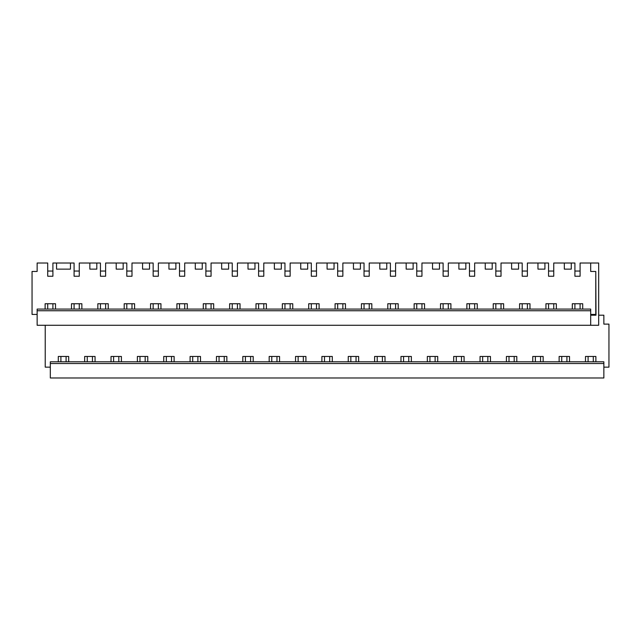 <?xml version="1.0" encoding="UTF-8"?>
<svg xmlns="http://www.w3.org/2000/svg" width="641" height="641" viewBox="0 0 641 641"><rect width="100%" height="100%" fill="white"/><g stroke="black" fill="none" stroke-linecap="round" stroke-linejoin="round"><path stroke-width="0.96" d="M68.691 361.804L68.691 356.46L58.299 356.46L58.299 361.804M50.319 363.519L50.319 377.99L603.862 377.99L603.862 361.804L50.319 361.804L50.319 363.519L603.862 363.519M544.922 263.01L544.922 269.132L537.967 269.132L537.967 263.01L548.552 263.01L548.552 276.239L553.744 276.239L553.744 263.01L574.913 263.01L574.913 276.239L580.097 276.239L580.097 263.01L590.682 263.01L590.682 271.464L595.769 271.464L595.769 314.427L590.682 314.427M518.561 263.01L518.561 269.132L511.606 269.132L511.606 263.01L522.191 263.01L522.191 276.239L527.383 276.239L527.383 263.01L537.967 263.01M492.2 263.01L492.2 269.132L485.245 269.132L485.245 263.01L495.83 263.01L495.83 276.239L501.022 276.239L501.022 263.01L511.606 263.01M465.839 263.01L465.839 269.132L458.884 269.132L458.884 263.01L469.476 263.01L469.476 276.239L474.661 276.239L474.661 263.01L485.245 263.01M439.478 263.01L439.478 269.132L432.531 269.132L432.531 263.01L443.115 263.01L443.115 276.239L448.299 276.239L448.299 263.01L458.884 263.01M413.125 263.01L413.125 269.132L406.17 269.132L406.17 263.01L416.754 263.01L416.754 276.239L421.946 276.239L421.946 263.01L432.531 263.01M386.763 263.01L386.763 269.132L379.809 269.132L379.809 263.01L390.393 263.01L390.393 276.239L395.585 276.239L395.585 263.01L406.17 263.01M360.402 263.01L360.402 269.132L353.447 269.132L353.447 263.01L364.032 263.01L364.032 276.239L369.224 276.239L369.224 263.01L379.809 263.01M334.041 263.01L334.041 269.132L327.086 269.132L327.086 263.01L337.679 263.01L337.679 276.239L342.863 276.239L342.863 263.01L353.447 263.01M307.68 263.01L307.68 269.132L300.733 269.132L300.733 263.01L311.318 263.01L311.318 276.239L316.502 276.239L316.502 263.01L327.086 263.01M281.327 263.01L281.327 269.132L274.372 269.132L274.372 263.01L284.957 263.01L284.957 276.239L290.149 276.239L290.149 263.01L300.733 263.01M254.966 263.01L254.966 269.132L248.011 269.132L248.011 263.01L258.595 263.01L258.595 276.239L263.788 276.239L263.788 263.01L274.372 263.01M228.605 263.01L228.605 269.132L221.65 269.132L221.65 263.01L232.234 263.01L232.234 276.239L237.426 276.239L237.426 263.01L248.011 263.01M202.244 263.01L202.244 269.132L195.289 269.132L195.289 263.01L205.881 263.01L205.881 276.239L211.065 276.239L211.065 263.01L221.65 263.01M175.882 263.01L175.882 269.132L168.936 269.132L168.936 263.01L179.52 263.01L179.52 276.239L184.704 276.239L184.704 263.01L195.289 263.01M149.529 263.01L149.529 269.132L142.574 269.132L142.574 263.01L153.159 263.01L153.159 276.239L158.351 276.239L158.351 263.01L168.936 263.01M123.168 263.01L123.168 269.132L116.213 269.132L116.213 263.01L126.798 263.01L126.798 276.239L131.99 276.239L131.99 263.01L142.574 263.01M96.807 263.01L96.807 269.132L89.852 269.132L89.852 263.01L100.437 263.01L100.437 276.239L105.629 276.239L105.629 263.01L116.213 263.01M70.446 263.01L70.446 269.132L56.544 269.132L56.544 263.01L74.084 263.01L74.084 276.239L79.268 276.239L79.268 263.01L89.852 263.01M50.319 367.149L45.231 367.149L45.231 325.275M84.66 361.804L84.66 356.46L95.052 356.46L95.052 361.804M111.021 361.804L111.021 356.46L121.405 356.46L121.405 361.804M137.374 361.804L137.374 356.46L147.767 356.46L147.767 361.804M163.735 361.804L163.735 356.46L174.128 356.46L174.128 361.804M190.097 361.804L190.097 356.46L200.489 356.46L200.489 361.804M216.458 361.804L216.458 356.46L226.85 356.46L226.85 361.804M242.819 361.804L242.819 356.46L253.203 356.46L253.203 361.804M269.172 361.804L269.172 356.46L279.564 356.46L279.564 361.804M295.533 361.804L295.533 356.46L305.925 356.46L305.925 361.804M321.894 361.804L321.894 356.46L332.286 356.46L332.286 361.804M348.255 361.804L348.255 356.46L358.648 356.46L358.648 361.804M374.616 361.804L374.616 356.46L385.001 356.46L385.001 361.804M400.97 361.804L400.97 356.46L411.362 356.46L411.362 361.804M427.331 361.804L427.331 356.46L437.723 356.46L437.723 361.804M453.692 361.804L453.692 356.46L464.084 356.46L464.084 361.804M480.053 361.804L480.053 356.46L490.445 356.46L490.445 361.804M506.414 361.804L506.414 356.46L516.798 356.46L516.798 361.804M532.767 361.804L532.767 356.46L543.159 356.46L543.159 361.804M559.128 361.804L559.128 356.46L569.52 356.46L569.52 361.804M585.489 361.804L585.489 356.46L595.882 356.46L595.882 361.804M598.678 315.204L603.862 315.204L603.862 324.114L608.95 324.114L608.95 367.149L603.862 367.149M37.138 314.427L32.05 314.427L32.05 271.464L37.138 271.464L37.138 263.01L47.722 263.01L47.722 276.239L52.907 276.239L52.907 263.01L56.544 263.01M590.682 271.464L590.682 263.01L598.678 263.01L598.678 325.275L37.138 325.275L37.138 309.082L590.682 309.082L590.682 325.275M572.309 309.082L572.309 303.738L582.701 303.738L582.701 309.082M571.275 263.01L571.275 269.132L564.328 269.132L564.328 263.01M45.118 309.082L45.118 303.738L55.511 303.738L55.511 309.082M71.48 309.082L71.48 303.738L81.872 303.738L81.872 309.082M97.841 309.082L97.841 303.738L108.233 303.738L108.233 309.082M124.202 309.082L124.202 303.738L134.586 303.738L134.586 309.082M150.555 309.082L150.555 303.738L160.947 303.738L160.947 309.082M176.916 309.082L176.916 303.738L187.308 303.738L187.308 309.082M203.277 309.082L203.277 303.738L213.669 303.738L213.669 309.082M229.638 309.082L229.638 303.738L240.03 303.738L240.03 309.082M255.999 309.082L255.999 303.738L266.384 303.738L266.384 309.082M282.352 309.082L282.352 303.738L292.745 303.738L292.745 309.082M308.714 309.082L308.714 303.738L319.106 303.738L319.106 309.082M335.075 309.082L335.075 303.738L345.467 303.738L345.467 309.082M361.436 309.082L361.436 303.738L371.828 303.738L371.828 309.082M387.797 309.082L387.797 303.738L398.181 303.738L398.181 309.082M414.15 309.082L414.15 303.738L424.542 303.738L424.542 309.082M440.511 309.082L440.511 303.738L450.903 303.738L450.903 309.082M466.872 309.082L466.872 303.738L477.265 303.738L477.265 309.082M493.233 309.082L493.233 303.738L503.626 303.738L503.626 309.082M519.595 309.082L519.595 303.738L529.979 303.738L529.979 309.082M545.948 309.082L545.948 303.738L556.34 303.738L556.34 309.082M37.138 310.749L590.682 310.749M594.576 314.427L594.576 315.204L596.002 315.204L595.769 271.664M594.576 315.204L592.244 315.204L592.244 314.427M592.244 315.204L590.682 315.204M47.722 276.239L47.722 271.047L52.907 271.047L52.907 276.239M47.722 303.738L47.722 309.082M52.907 303.738L52.907 309.082M60.903 356.46L60.903 361.804M66.087 356.46L66.087 361.804M74.084 276.239L74.084 271.047L79.268 271.047L79.268 276.239M74.084 303.738L74.084 309.082M79.268 303.738L79.268 309.082M87.256 356.46L87.256 361.804M92.448 356.46L92.448 361.804M100.437 276.239L100.437 271.047L105.629 271.047L105.629 276.239M100.437 303.738L100.437 309.082M105.629 303.738L105.629 309.082M113.617 356.46L113.617 361.804M118.809 356.46L118.809 361.804M126.798 276.239L126.798 271.047L131.99 271.047L131.99 276.239M126.798 303.738L126.798 309.082M131.99 303.738L131.99 309.082M139.978 356.46L139.978 361.804M145.17 356.46L145.17 361.804M153.159 276.239L153.159 271.047L158.351 271.047L158.351 276.239M153.159 303.738L153.159 309.082M158.351 303.738L158.351 309.082M166.339 356.46L166.339 361.804M171.524 356.46L171.524 361.804M179.52 276.239L179.52 271.047L184.704 271.047L184.704 276.239M179.52 303.738L179.52 309.082M184.704 303.738L184.704 309.082M192.701 356.46L192.701 361.804M197.885 356.46L197.885 361.804M205.881 276.239L205.881 271.047L211.065 271.047L211.065 276.239M205.881 303.738L205.881 309.082M211.065 303.738L211.065 309.082M219.054 356.46L219.054 361.804M224.246 356.46L224.246 361.804M232.234 276.239L232.234 271.047L237.426 271.047L237.426 276.239M232.234 303.738L232.234 309.082M237.426 303.738L237.426 309.082M245.415 356.46L245.415 361.804M250.607 356.46L250.607 361.804M258.595 276.239L258.595 271.047L263.788 271.047L263.788 276.239M258.595 303.738L258.595 309.082M263.788 303.738L263.788 309.082M271.776 356.46L271.776 361.804M276.968 356.46L276.968 361.804M284.957 276.239L284.957 271.047L290.149 271.047L290.149 276.239M284.957 303.738L284.957 309.082M290.149 303.738L290.149 309.082M298.137 356.46L298.137 361.804M303.321 356.46L303.321 361.804M311.318 276.239L311.318 271.047L316.502 271.047L316.502 276.239M311.318 303.738L311.318 309.082M316.502 303.738L316.502 309.082M324.498 356.46L324.498 361.804M329.682 356.46L329.682 361.804M337.679 276.239L337.679 271.047L342.863 271.047L342.863 276.239M337.679 303.738L337.679 309.082M342.863 303.738L342.863 309.082M350.851 356.46L350.851 361.804M356.043 356.46L356.043 361.804M364.032 276.239L364.032 271.047L369.224 271.047L369.224 276.239M364.032 303.738L364.032 309.082M369.224 303.738L369.224 309.082M377.212 356.46L377.212 361.804M382.405 356.46L382.405 361.804M390.393 276.239L390.393 271.047L395.585 271.047L395.585 276.239M390.393 303.738L390.393 309.082M395.585 303.738L395.585 309.082M403.574 356.46L403.574 361.804M408.766 356.46L408.766 361.804M416.754 276.239L416.754 271.047L421.946 271.047L421.946 276.239M416.754 303.738L416.754 309.082M421.946 303.738L421.946 309.082M429.935 356.46L429.935 361.804M435.119 356.46L435.119 361.804M443.115 276.239L443.115 271.047L448.299 271.047L448.299 276.239M443.115 303.738L443.115 309.082M448.299 303.738L448.299 309.082M456.296 356.46L456.296 361.804M461.48 356.46L461.48 361.804M469.476 276.239L469.476 271.047L474.661 271.047L474.661 276.239M469.476 303.738L469.476 309.082M474.661 303.738L474.661 309.082M482.649 356.46L482.649 361.804M487.841 356.46L487.841 361.804M495.83 276.239L495.83 271.047L501.022 271.047L501.022 276.239M495.83 303.738L495.83 309.082M501.022 303.738L501.022 309.082M509.01 356.46L509.01 361.804M514.202 356.46L514.202 361.804M522.191 276.239L522.191 271.047L527.383 271.047L527.383 276.239M522.191 303.738L522.191 309.082M527.383 303.738L527.383 309.082M535.371 356.46L535.371 361.804M540.563 356.46L540.563 361.804M548.552 276.239L548.552 271.047L553.744 271.047L553.744 276.239M548.552 303.738L548.552 309.082M553.744 303.738L553.744 309.082M561.732 356.46L561.732 361.804M566.916 356.46L566.916 361.804M574.913 276.239L574.913 271.047L580.097 271.047L580.097 276.239M574.913 303.738L574.913 309.082M580.097 303.738L580.097 309.082M588.093 356.46L588.093 361.804M593.278 356.46L593.278 361.804"/></g></svg>
